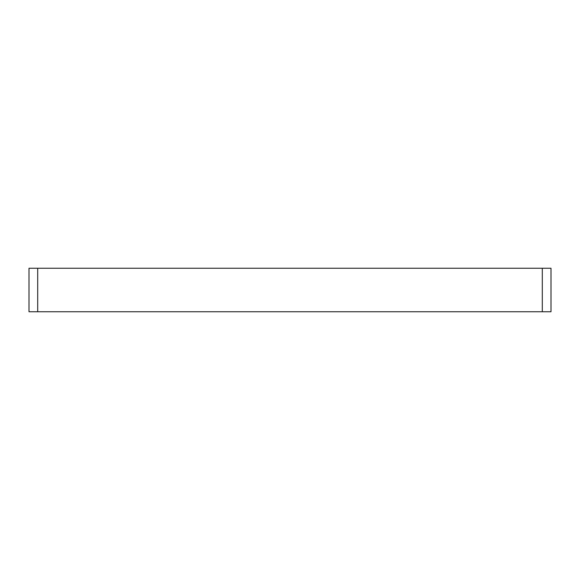 <?xml version="1.0" encoding="UTF-8"?>
<svg xmlns="http://www.w3.org/2000/svg" width="580" height="580" viewBox="0 0 580 580"><rect width="100%" height="100%" fill="white"/><g stroke="black" fill="none" stroke-linecap="round" stroke-linejoin="round"><path stroke-width="0.87" d="M551 268.25L29 268.25L29 311.75L37.7 311.75L37.7 268.25L542.3 268.25L542.3 311.75L29 311.75L29 268.25L37.7 268.25L37.7 311.75L551 311.75L551 268.25L542.3 268.25L542.3 311.75L551 311.75L551 268.25"/></g></svg>

